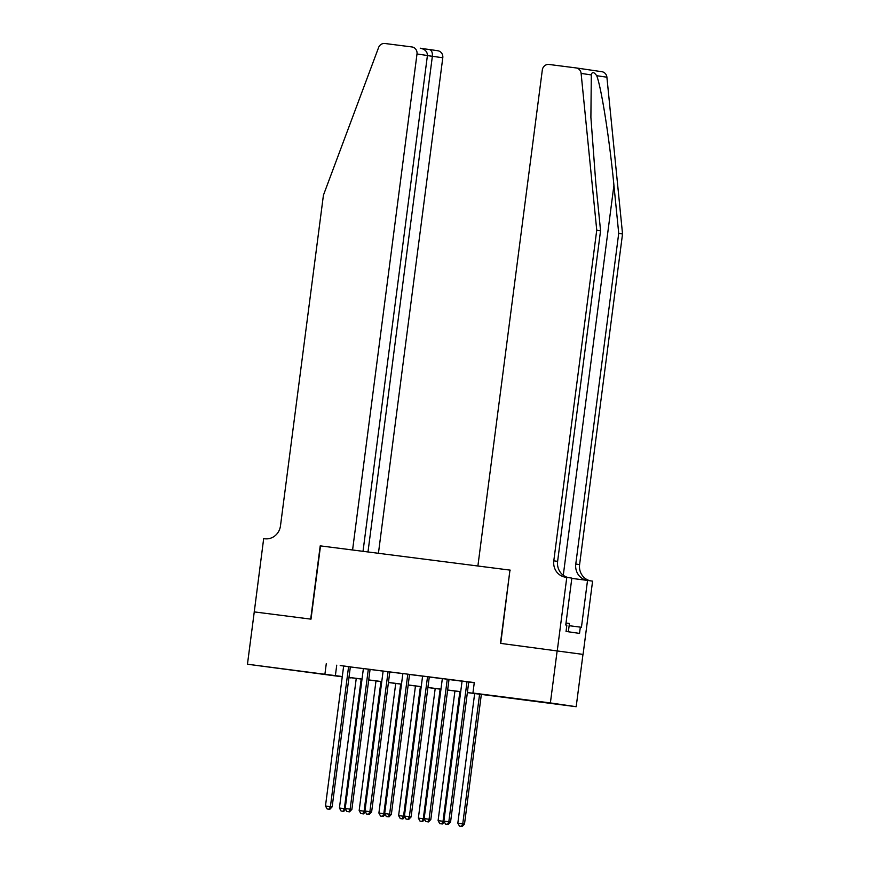 <?xml version="1.0" encoding="UTF-8"?>
<svg xmlns="http://www.w3.org/2000/svg" width="870" height="870" viewBox="0 0 870 870"><rect width="100%" height="100%" fill="white"/><g stroke="black" fill="none" stroke-linecap="round" stroke-linejoin="round"><path stroke-width="1.3" d="M280.575 668.595L302.336 671.51L280.575 668.595M532.19 700.741L553.951 703.656L532.19 700.741M254.16 611.882L310.699 619.114L320.214 545.86L352.578 549.992L417.002 53.973A6.329 5.97 -81.7 0 0 411.891 46.947L384.953 43.5A6.329 5.97 -81.7 0 0 378.591 47.545L323.422 195.206L280.477 525.882A14.768 13.931 98.3 0 1 264.763 538.769L263.675 538.639L254.257 611.904L310.992 619.146L320.508 545.892L509.961 570.1L500.446 643.354L582.976 654.392L576.179 706.712L467.375 692.607M350.74 677.708L348.935 677.676M342.258 676.816L247.461 664.223L342.291 676.534M350.349 666.855L340.213 665.528L343.661 666.007L325.478 805.99L332.155 806.871L350.349 666.822M363.399 668.486L345.216 808.502L351.893 809.394L370.087 669.345L373.534 669.824L363.399 668.519M389.814 671.901L383.137 671.042M411.26 674.609L399.417 673.097L402.864 673.565L384.681 813.548L391.359 814.44L409.553 674.391L413 674.859L411.26 674.609M429.28 676.947L422.602 676.088M449.018 679.459L438.882 678.132L442.341 678.611L424.158 818.594L430.835 819.475L449.018 679.437M467.386 692.52L483.383 694.564L472.932 693.031L474.291 682.569L343.65 666.072M350.338 666.92L363.388 668.595M370.065 669.443L383.126 671.118M389.803 671.966L402.853 673.63M409.542 674.489L422.592 676.153M429.269 677.012L442.33 678.676M449.007 679.535L462.057 681.199M468.745 682.058L474.259 682.754M462.079 681.101L443.885 821.117L450.562 821.998L468.756 681.949L472.203 682.428L462.068 681.134M576.19 67.936L601.779 71.688A6.329 5.97 98.3 0 1 606.901 77.202L622.539 233.921L618.722 233.356L613.926 185.299C609.533 139.407 601.398 87.652 596.711 75.701C593.851 71.808 592.057 71.547 591.317 74.918L590.893 117.385L595.765 182.646L600.561 230.691L596.744 230.137L553.798 560.813A14.768 13.931 -81.7 0 0 565.467 577.191A14.768 13.931 -81.7 0 0 565.707 577.223L571.851 578.104L565.761 624.986L566.87 625.149L566.055 631.435L579.518 633.404L580.333 627.129L581.443 627.292L587.533 580.41L592.59 581.149L583.074 654.403L500.739 643.398L509.961 570.1M557.181 650.608L550.384 702.927L576.179 706.712M254.257 611.893L247.461 664.223M326.283 663.658L324.923 674.119M472.932 693.031L550.384 702.927M348.979 677.393L362.029 679.057M368.706 679.905L381.767 681.58M388.444 682.428L401.494 684.103M408.182 684.951L421.232 686.626M427.909 687.474L440.97 689.138M447.648 689.997L460.698 691.661M340.257 676.371L342.28 676.664L340.257 676.371M348.946 677.643L350.708 677.904M460.687 691.759L447.637 690.084M440.959 689.236L427.899 687.561M421.221 686.713L408.171 685.049M401.483 684.19L388.433 682.526M381.756 681.667L368.695 680.003M362.018 679.144L348.968 677.48M336.733 665.191L335.374 675.653M467.005 681.732L448.822 821.748L447.517 824.358L445.538 824.097L447.517 824.358M448.213 824.455L450.562 821.998M443.885 821.117L445.538 824.097M474.661 693.542L457.827 823.161L464.504 824.042L481.349 694.39M461.459 826.402L459.48 826.141L462.155 826.5L461.459 826.402L462.764 823.792L479.598 694.173M459.48 826.141L457.827 823.161M464.504 824.042L462.155 826.5M568.349 631.761L569.426 623.475L566.011 623.018M510.255 570.144L477.891 566.011L542.314 69.991A6.329 5.97 -81.7 0 1 549.046 64.467L575.983 67.914A6.329 5.97 -81.7 0 1 581.116 73.417L596.744 230.137M600.561 230.691L557.616 561.367A14.768 13.931 -81.7 0 0 568.523 577.626M622.539 233.921L579.594 564.597A14.768 13.931 -81.7 0 0 590.502 580.845M586.913 580.333A14.768 13.931 -81.7 0 1 575.777 564.032L618.722 233.356M566.794 577.365L557.279 650.619M587.533 580.41L571.807 578.398M580.333 627.129L569.143 625.693M378.428 553.298L442.786 57.757L427.409 55.593M367.988 551.961L432.368 56.235C432.618 52.417 431.607 50.177 429.356 49.503L437.784 50.743A6.329 5.97 98.3 0 1 442.786 57.757M363.018 551.33L427.42 55.506L417.002 53.973M429.486 49.525L437.686 50.721A6.329 5.97 98.3 0 1 437.784 50.743M420.221 48.165C425.006 49.209 427.398 51.656 427.42 55.506M447.278 679.209L429.084 819.225L427.779 821.835L425.8 821.584L427.779 821.835M428.475 821.932L430.835 819.475M424.158 818.594L425.8 821.584M427.54 676.686L409.357 816.702L404.419 816.071L422.602 676.055M429.291 676.914L411.097 816.963L409.357 816.702L408.041 819.312L406.072 819.061L408.041 819.312M408.737 819.409L411.097 816.963M404.419 816.071L406.072 819.061M407.802 674.163L389.619 814.179L388.314 816.789L386.334 816.538L388.314 816.789M389.01 816.886L391.359 814.44M384.681 813.548L386.334 816.538M388.074 671.64L369.88 811.656L364.954 811.025L383.137 671.009M389.814 671.868L371.631 811.917L369.88 811.656L368.575 814.266L366.596 814.015L368.575 814.266M369.271 814.363L371.631 811.917M364.954 811.025L366.596 814.015M454.934 691.019L438.099 820.638L443.026 821.269L459.86 691.65M439.741 823.629L442.417 823.977L439.741 823.629L438.099 820.638M441.721 823.879L443.026 821.269L444.059 821.421M444.352 821.954L442.417 823.977M435.196 688.496L418.361 818.115L423.298 818.746L440.133 689.127M420.014 821.106L422.679 821.454L420.014 821.106L418.361 818.115M421.983 821.356L423.298 818.746L424.321 818.898M424.625 819.431L422.679 821.454M415.458 685.973L398.623 815.592L403.56 816.223L420.395 686.604M400.276 818.583L402.951 818.931L400.276 818.583L398.623 815.592M402.255 818.833L403.56 816.223L404.594 816.375M404.887 816.919L402.951 818.931M395.73 683.45L378.896 813.069L383.822 813.7L400.657 684.081M380.538 816.06L383.213 816.408L380.538 816.06L378.896 813.069M382.517 816.31L383.822 813.7L384.855 813.852M385.149 814.396L383.213 816.408M368.336 669.117L350.153 809.133L348.837 811.743L346.869 811.492L348.837 811.743M349.533 811.851L351.893 809.394M345.216 808.502L346.869 811.492M375.992 680.927L359.158 810.546L364.095 811.177L380.929 681.558M360.811 813.537L363.475 813.896L360.811 813.537L359.158 810.546M362.779 813.787L364.095 811.177L365.117 811.329M365.422 811.873L363.475 813.896M348.598 666.605L330.415 806.61L329.11 809.22L327.131 808.969L329.11 809.22M329.806 809.328L332.155 806.871M325.478 805.99L327.131 808.969M356.254 678.415L339.42 808.034L344.357 808.654L361.191 679.046M341.073 811.014L343.748 811.373L341.073 811.014L339.42 808.034M343.052 811.264L344.357 808.654L345.39 808.806M345.684 809.35L343.748 811.373M613.926 185.299L563.281 575.255M557.616 561.367L553.798 560.813M575.777 564.032L579.594 564.597M606.901 77.202L596.711 75.701M591.317 74.918L581.116 73.417M429.378 49.503L422.004 48.568L429.356 49.503M601.877 71.71L576.092 67.925"/></g></svg>
